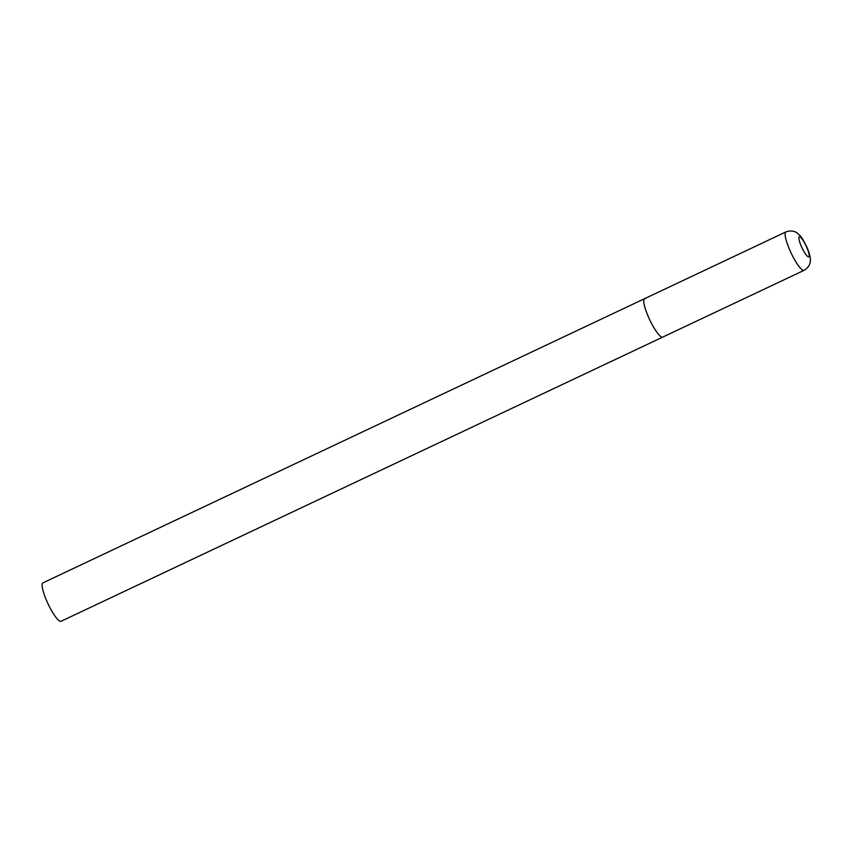 <?xml version="1.0" encoding="UTF-8"?>
<svg xmlns="http://www.w3.org/2000/svg" width="853" height="853" viewBox="0 0 853 853"><rect width="100%" height="100%" fill="white"/><g stroke="black" fill="none" stroke-linecap="round" stroke-linejoin="round"><path stroke-width="1.28" d="M648.045 316.058A21.24 4.35 64.7 0 0 662.717 337.106A21.24 4.35 -115.3 0 1 661.8 337.106A21.24 4.35 -115.3 0 1 648.856 317.902A21.24 4.35 -115.3 0 1 644.569 298.689A21.24 4.35 64.7 0 0 648.045 316.058M804.102 270.326C810.414 266.616 810.393 261.242 810.35 260.581C810.595 257.873 809.593 253.714 807.322 248.095C803.771 240.695 801.212 236.409 799.634 235.257L797.544 233.349C796.979 232.805 792.789 229.393 785.954 231.909A21.24 4.35 64.7 0 0 789.43 249.279A21.24 4.35 64.7 0 0 804.102 270.326L61.085 621.272A21.24 4.35 -115.3 0 1 60.168 621.272A21.24 4.35 -115.3 0 1 47.224 602.069A21.24 4.35 -115.3 0 1 42.938 582.855L644.569 298.689A21.24 4.35 -115.3 0 1 645.486 298.689M801.138 245.899A11.046 2.26 64.7 0 0 808.292 256.849A11.046 2.26 64.7 0 0 806.959 247.818A11.046 2.26 64.7 0 0 799.815 236.867A11.046 2.26 64.7 0 0 801.138 245.899M644.569 298.689L785.954 231.909"/></g></svg>
